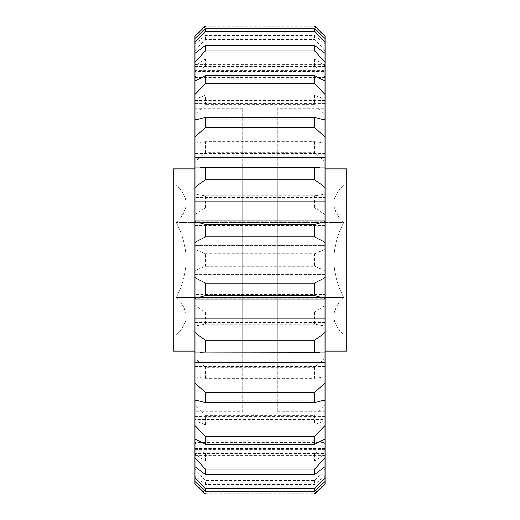 <?xml version="1.0" encoding="UTF-8"?>
<svg xmlns="http://www.w3.org/2000/svg" width="520" height="520" viewBox="0 0 520 520"><rect width="100%" height="100%" fill="white"/><g stroke="black" fill="none" stroke-linecap="round" stroke-linejoin="round"><path stroke-width="0.39" stroke-dasharray="2.6 1.95" d="M277.342 108.238L277.342 411.762L277.342 108.238L325.039 108.238L325.039 411.762L325.039 108.238M277.342 411.762L325.039 411.762M242.658 411.762L242.658 108.238L242.658 411.762L194.961 411.762L194.961 108.238L194.961 411.762M242.658 108.238L194.961 108.238M173.277 181.948L176.222 184.899L343.779 184.899C330.661 197.308 330.661 209.82 343.779 222.45L176.222 222.45L343.779 222.45C330.661 247.481 330.661 272.519 343.779 297.55L176.222 297.55L343.779 297.55C330.661 272.519 330.661 247.481 343.779 222.45C330.661 210.041 330.661 197.522 343.779 184.899L346.723 181.948L346.723 338.052L343.779 335.101C330.661 322.692 330.661 310.18 343.779 297.55C330.661 309.959 330.661 322.478 343.779 335.101L176.222 335.101C189.339 322.692 189.339 310.18 176.222 297.55C189.339 272.519 189.339 247.481 176.222 222.45C189.339 210.041 189.339 197.522 176.222 184.899C189.339 197.308 189.339 209.82 176.222 222.45C189.339 247.481 189.339 272.519 176.222 297.55C189.339 309.959 189.339 322.478 176.222 335.101L173.277 338.052L173.277 181.948L173.277 338.052M346.723 338.052L346.723 181.948M194.961 351.059L242.658 351.059L242.658 168.942L242.658 351.059M194.961 168.942L242.658 168.942M325.039 168.942L277.342 168.942L277.342 351.059L277.342 168.942M325.039 351.059L277.342 351.059M325.039 270.471L325.039 274.579L194.961 274.579L194.961 270.471L205.368 266.318L314.632 266.318L325.039 270.471L325.039 249.529L314.632 253.682L205.368 253.682L194.961 249.529L194.961 245.421L325.039 245.421L325.039 249.529M314.632 312.091L314.632 324.331L325.039 325.871L194.961 325.871L205.368 324.331L205.368 312.091L194.961 305.442L194.961 294.339L325.039 294.339L325.039 305.442L314.632 312.091L205.368 312.091M314.632 324.331L205.368 324.331M194.961 345.222L194.961 352.014L194.961 345.222L325.039 345.222L325.039 352.014L325.039 345.222M325.039 298.844L325.039 299.858L325.039 298.844L194.961 298.844L194.961 299.858L194.961 298.844M325.039 386.25L325.039 399.841L325.039 386.25L194.961 386.25L194.961 399.841L194.961 386.25M325.039 419.334L325.039 438.887L325.039 419.334L194.961 419.334L194.961 438.887L194.961 419.334M325.039 442.416L325.039 466.687L325.039 442.416L194.961 442.416L194.961 466.687L194.961 442.416M325.039 454.031L325.039 481.5L325.039 454.031L194.961 454.031L194.961 481.5L194.961 454.031M325.039 483.717L325.039 482.397L314.632 493.207L205.368 493.207L194.961 482.397L194.961 453.459L325.039 453.459L325.039 482.397M325.039 449.722L194.961 449.722L194.961 475.793L205.368 484.562L314.632 484.562L325.039 475.793L325.039 453.459M325.039 475.793L325.039 469.326L314.632 480.656L205.368 480.656L194.961 469.326L194.961 440.726L325.039 440.726L325.039 469.326M325.039 432.237L194.961 432.237L194.961 454.318L205.368 461.012L314.632 461.012L325.039 454.318L325.039 440.726M325.039 454.318L325.039 443.092L314.632 454.246L205.368 454.246L194.961 443.092L194.961 416.644L325.039 416.644L325.039 443.092M325.039 403.929L194.961 403.929L194.961 420.628L205.368 424.834L314.632 424.834L325.039 420.628L325.039 403.929L325.039 416.644M325.039 420.628L325.039 405.36L314.632 415.623L205.368 415.623L194.961 405.36L194.961 382.714L325.039 382.714L325.039 405.36M325.039 366.574L194.961 366.574L194.961 376.851L205.368 378.3L314.632 378.3L325.039 376.851L325.039 366.574L325.039 382.714M325.039 376.851L325.039 358.495L314.632 367.224L205.368 367.224L194.961 358.495L194.961 341.075L325.039 341.075L325.039 358.495M325.039 325.871L325.039 341.075M325.039 325.721L325.039 305.442M325.039 274.579L325.039 294.339M325.039 225.661L194.961 225.661L194.961 214.558L205.368 207.909L314.632 207.909L325.039 214.558L325.039 245.447M325.039 214.558L325.039 194.279L314.632 195.669L205.368 195.669L194.961 194.279L194.961 197.47L325.039 197.47L325.039 194.279M325.039 178.925L194.961 178.925L194.961 161.506L205.368 152.776L314.632 152.776L325.039 161.506L325.039 197.47M325.039 161.506L325.039 143.149L314.632 141.7L205.368 141.7L194.961 143.149L194.961 153.426L325.039 153.426L325.039 143.149M325.039 137.287L194.961 137.287L194.961 114.641L205.368 104.377L314.632 104.377L325.039 114.641L325.039 153.426M325.039 114.641L325.039 99.372L314.632 95.166L205.368 95.166L194.961 99.372L194.961 116.07L325.039 116.07L325.039 99.372M325.039 103.356L194.961 103.356L194.961 76.908L205.368 65.754L314.632 65.754L325.039 76.908L325.039 116.07M325.039 76.908L325.039 65.683L314.632 58.988L205.368 58.988L194.961 65.683L194.961 87.763L325.039 87.763L325.039 65.683M325.039 79.274L194.961 79.274L194.961 50.674L205.368 39.345L314.632 39.345L325.039 50.674L325.039 87.763M325.039 50.674L325.039 44.207L314.632 35.438L205.368 35.438L194.961 44.207L194.961 70.278L325.039 70.278L325.039 44.207M325.039 66.541L194.961 66.541L194.961 37.602L205.368 26.793L314.632 26.793L325.039 37.602L325.039 70.278M325.039 37.602L325.039 36.283M325.039 64.714L325.039 38.499L325.039 65.969L325.039 64.714L194.961 64.714L194.961 65.969L194.961 38.499L194.961 64.714M325.039 71.422L325.039 53.313L325.039 77.584L325.039 71.422L194.961 71.422L194.961 77.584L194.961 53.313L194.961 71.422M325.039 89.973L325.039 100.666L325.039 89.973L194.961 89.973L194.961 100.666L194.961 89.973M325.039 133.751L325.039 120.159L325.039 133.751L194.961 133.751L194.961 120.159L194.961 133.751M325.039 174.779L325.039 167.986L325.039 174.779L194.961 174.779L194.961 167.986L194.961 174.779M325.039 221.156L325.039 220.142L325.039 221.156L194.961 221.156L194.961 220.142L194.961 221.156M205.368 494L205.368 493.207M314.632 493.207L314.632 494M205.368 484.562L205.368 480.656M314.632 480.656L314.632 484.562M205.368 461.012L205.368 454.246M314.632 454.246L314.632 461.012M205.368 424.834L205.368 415.623M314.632 415.623L314.632 424.834M205.368 378.3L205.368 367.224M314.632 367.224L314.632 378.3M205.368 266.318L205.368 253.682M314.632 253.682L314.632 266.318M205.368 207.909L205.368 195.669M314.632 195.669L314.632 207.909M205.368 152.776L205.368 141.7M314.632 141.7L314.632 152.776M205.368 104.377L205.368 95.166M314.632 95.166L314.632 104.377M205.368 65.754L205.368 58.988M314.632 58.988L314.632 65.754M205.368 39.345L205.368 35.438M314.632 35.438L314.632 39.345M205.368 26.793L205.368 26M314.632 26L314.632 26.793M322.069 400.79L197.931 400.79M325.039 430.027L194.961 430.027M325.039 448.578L194.961 448.578M325.039 455.286L194.961 455.286M325.039 322.53L194.961 322.53L194.961 325.871M325.039 274.553L194.961 274.579M325.039 65.969L194.961 65.969M325.039 77.584L194.961 77.584M325.039 100.666L194.961 100.666M197.931 119.21L322.069 119.21M194.961 36.283L194.961 37.602M194.961 70.278L194.961 66.541M194.961 44.207L194.961 50.674M194.961 87.763L194.961 79.274M194.961 65.683L194.961 76.908M194.961 116.07L194.961 103.356M194.961 99.372L194.961 114.641M194.961 153.426L194.961 137.287M194.961 143.149L194.961 161.506M194.961 197.47L194.961 178.925M194.961 194.279L194.961 214.558M194.961 245.447L194.961 225.661M194.961 249.529L194.961 270.471M194.961 294.339L194.961 274.553M194.961 305.442L194.961 325.721M194.961 341.075L194.961 322.53M194.961 358.495L194.961 376.851M194.961 382.714L194.961 366.574M194.961 405.36L194.961 420.628M194.961 416.644L194.961 403.929M194.961 443.092L194.961 454.318M194.961 440.726L194.961 432.237M194.961 469.326L194.961 475.793M194.961 453.459L194.961 449.722M194.961 482.397L194.961 483.717M346.723 351.059L346.723 168.942M173.277 351.059L173.277 168.942M325.039 245.421L194.961 245.421M325.039 194.129L194.961 194.129"/><path stroke-width="0.78" d="M194.961 168.942L173.277 168.942L173.277 351.059L194.961 351.059M325.039 168.942L346.723 168.942L346.723 351.059L325.039 351.059M325.039 352.014L194.961 352.014L194.961 382.896L205.368 392.47L314.632 392.47L325.039 382.896L325.039 299.858L194.961 299.858L194.961 332.54L205.368 340.294L314.632 340.294L325.039 332.54M325.039 277.622L325.039 269.971L194.961 269.971L194.961 277.622L205.368 283.069L314.632 283.069L325.039 277.622L325.039 298.402L314.632 295.601L205.368 295.601L194.961 298.402L194.961 299.858M325.039 299.858L325.039 298.402M325.039 382.896L325.039 399.841L314.632 402.688L205.368 402.688L194.961 399.841L194.961 425.536L205.368 436.325L314.632 436.325L325.039 425.536L325.039 399.841M325.039 425.536L325.039 438.887L314.632 444.379L205.368 444.379L194.961 438.887L194.961 457.769L205.368 469.099L314.632 469.099L325.039 457.769L325.039 438.887M325.039 457.769L325.039 466.687L314.632 474.481L205.368 474.481L194.961 466.687L194.961 477.575L205.368 488.735L314.632 488.735L325.039 477.575L325.039 466.687M325.039 477.575L325.039 481.5L314.632 491.101L205.368 491.101L194.961 481.5L194.961 483.717L205.368 494L314.632 494L325.039 483.717L325.039 481.5M325.039 38.499L325.039 36.283L314.632 26L205.368 26L194.961 36.283L194.961 38.499L205.368 28.899L314.632 28.899L325.039 38.499L325.039 42.425L314.632 31.265L205.368 31.265L194.961 42.425L194.961 53.313L205.368 45.52L314.632 45.52L325.039 53.313L325.039 42.425M325.039 53.313L325.039 62.231L314.632 50.902L205.368 50.902L194.961 62.231L194.961 81.114L205.368 75.621L314.632 75.621L325.039 81.114L325.039 62.231M325.039 81.114L325.039 94.465L314.632 83.674L205.368 83.674L194.961 94.465L194.961 119.21L197.931 119.21M205.368 117.312L205.368 127.53L194.961 137.105L194.961 120.159L205.368 117.312L314.632 117.312L325.039 120.159L325.039 94.465M325.039 120.159L325.039 137.105L314.632 127.53L205.368 127.53M205.368 167.96L205.368 179.706L194.961 187.46L194.961 167.986L325.039 167.986L325.039 137.105M325.039 167.986L325.039 187.46L314.632 179.706L205.368 179.706M325.039 221.598L325.039 242.379L314.632 236.931L205.368 236.931L194.961 242.379L194.961 221.598L205.368 224.4L314.632 224.4L325.039 221.598L325.039 187.46M325.039 269.971L325.039 242.379M205.368 283.069L205.368 295.601M314.632 295.601L314.632 283.069M205.368 340.294L205.368 352.04L200.408 352.209M319.592 352.209L205.368 352.04M314.632 352.04L314.632 340.294M205.368 392.47L205.368 402.688M314.632 402.688L314.632 392.47M205.368 436.325L205.368 444.379M314.632 444.379L314.632 436.325M205.368 469.099L205.368 474.481M314.632 474.481L314.632 469.099M205.368 488.735L205.368 491.101M314.632 491.101L314.632 488.735M205.368 28.899L205.368 31.265M314.632 31.265L314.632 28.899M205.368 45.52L205.368 50.902M314.632 50.902L314.632 45.52M205.368 75.621L205.368 83.674M314.632 83.674L314.632 75.621M314.632 127.53L314.632 117.312M314.632 179.706L314.632 167.96M325.039 318.168L194.961 318.168M325.039 362.7L194.961 362.7M325.039 400.79L322.069 400.79M197.931 400.79L194.961 400.79M322.069 119.21L325.039 119.21M194.961 137.105L194.961 157.3L325.039 157.3M194.961 187.46L194.961 201.832L325.039 201.832M194.961 298.402L194.961 277.622M194.961 242.379L194.961 269.971M194.961 201.832L194.961 221.598M194.961 157.3L194.961 167.986M194.961 119.21L194.961 120.159M194.961 94.465L194.961 81.114M194.961 62.231L194.961 53.313M194.961 42.425L194.961 38.499M194.961 481.5L194.961 477.575M194.961 466.687L194.961 457.769M194.961 438.887L194.961 425.536M194.961 399.841L194.961 382.896M194.961 352.014L194.961 332.54M194.961 250.029L325.039 250.029M205.368 224.4L205.368 236.931M314.632 236.931L314.632 224.4M319.592 167.791L200.408 167.791M325.039 220.142L194.961 220.142"/></g></svg>

